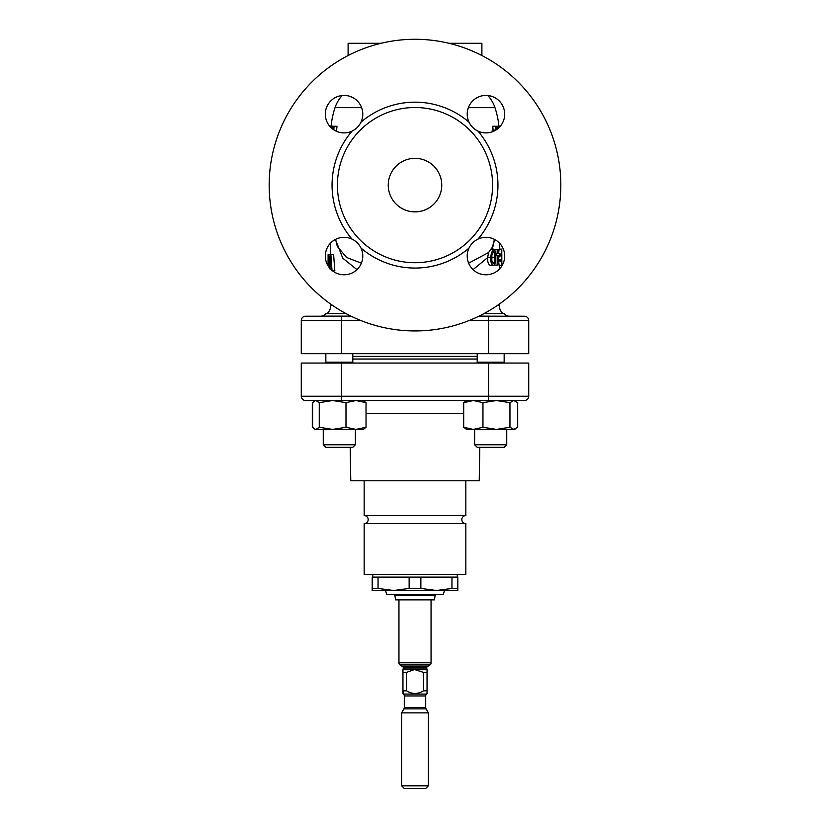<?xml version="1.0" encoding="UTF-8"?>
<svg xmlns="http://www.w3.org/2000/svg" width="830" height="830" viewBox="0 0 830 830"><rect width="100%" height="100%" fill="white"/><g stroke="black" fill="none" stroke-linecap="round" stroke-linejoin="round"><path stroke-width="1.25" d="M465.838 480.788L465.838 515.575A4.015 4.015 0 0 0 461.822 519.58A4.015 4.015 0 0 0 465.838 523.595L364.163 523.595A4.015 4.015 0 0 0 368.178 519.58A4.015 4.015 0 0 0 364.163 515.575L364.163 480.788M441.757 185.111A26.757 26.757 0 0 0 415 158.354A26.757 26.757 0 0 0 388.243 185.111A26.757 26.757 0 0 0 415 211.868A26.757 26.757 0 0 0 441.757 185.111M477.945 131.099A18.727 18.727 0 0 0 504.682 114.167A18.727 18.727 0 0 0 485.955 95.429A18.727 18.727 0 0 0 469.012 122.166C470.963 126.16 473.94 129.138 477.945 131.099A82.948 82.948 0 0 1 477.945 239.133C473.951 241.074 470.973 244.051 469.012 248.066A18.727 18.727 0 0 0 485.955 274.792A18.727 18.727 0 0 0 504.682 256.065A18.727 18.727 0 0 0 477.945 239.133M360.988 122.166A18.727 18.727 0 0 0 344.045 95.429A18.727 18.727 0 0 0 325.319 114.167A18.727 18.727 0 0 0 352.055 131.099C356.049 129.148 359.027 126.17 360.988 122.166A82.948 82.948 0 0 1 469.012 122.166M352.055 239.133A18.727 18.727 0 0 0 325.319 256.065A18.727 18.727 0 0 0 344.045 274.792A18.727 18.727 0 0 0 360.988 248.066C359.037 244.062 356.06 241.084 352.055 239.133A82.948 82.948 0 0 1 352.055 131.099M478.837 316.23L506.736 316.23L479.035 316.126M484.066 313.553L504.152 313.553L506.736 316.126M323.897 315.493A10.707 10.707 0 0 1 320.007 316.23L323.264 316.23L325.848 313.553L345.934 313.553M323.264 316.126L350.966 316.126M364.163 523.595L364.163 574.443L465.838 574.443L465.838 523.595M465.838 515.575L364.163 515.575M479.802 447.339L479.221 480.788L350.779 480.788L350.198 447.339M457.278 577.109L457.278 574.443M372.722 577.109L372.722 574.443M385.566 590.493L386.645 594.508L443.355 594.508L444.434 590.493M393.596 590.493L457.807 590.493L457.807 588.408L451.956 588.408L436.404 590.493L420.862 588.408L409.138 588.408L393.596 590.493L378.044 588.408L372.193 588.408L372.193 590.493L393.596 590.493M476.949 363.052L476.991 362.969A1.608 1.608 0 0 0 477.209 362.171L477.209 353.684M477.209 362.171L504.152 362.171L504.152 353.684M504.64 353.684A2.677 2.677 0 0 0 504.152 353.736L504.152 362.171A1.608 1.608 0 0 0 504.37 362.969L476.991 362.969M474.625 444.756L506.736 444.756L504.152 447.339L477.209 447.339L474.625 444.756L474.625 429.411M506.736 444.756L506.736 429.411L506.736 444.756L504.152 447.339M355.375 444.756L323.264 444.756L325.848 447.339L352.792 447.339L355.375 444.756L355.375 429.411M477.209 359.037L352.792 359.037M493.072 130.154A78.186 78.186 0 0 0 492.771 126.243L495.666 126.243A81.06 81.06 0 0 1 495.946 129.999M497.16 129.169A82.315 82.315 0 0 0 496.921 126.243L499.681 126.243A85.054 85.054 0 0 1 499.733 126.845M498.737 126.243L500.438 126.046M487.801 95.523A33.449 33.449 0 0 1 494.971 107.661L468.39 107.661M492.283 131.794A77.325 77.325 0 0 0 492.211 130.154L495.126 130.154A80.23 80.23 0 0 1 495.137 130.486M335.569 239.362L337.354 246.479L346.608 257.466L361.372 263.193M342.199 95.523A33.449 33.449 0 0 0 335.03 107.661A84.287 84.287 0 0 0 331.118 126.046M361.61 107.661L335.03 107.661M481.898 55.537L481.898 43.295L448.978 43.295M381.022 43.295L348.102 43.295L348.102 55.537M560.831 185.111A145.831 145.831 0 0 1 415 330.942A145.831 145.831 0 0 1 269.169 185.111A145.831 145.831 0 0 1 415 39.28A145.831 145.831 0 0 1 560.831 185.111M327.093 313.553A10.707 10.707 0 0 0 330.714 305.523L332.737 305.523M509.994 316.23A10.707 10.707 0 0 1 506.103 315.493L504.152 313.553M502.907 313.553A10.707 10.707 0 0 1 499.287 305.523L497.263 305.523M398.95 599.862L398.95 662.786A2.677 2.677 0 0 0 400.05 664.955A16.05 16.05 0 0 0 402.612 666.48A1.069 1.069 0 0 1 403.224 667.445L403.224 668.98A1.069 1.069 0 0 1 402.955 669.696L402.955 669.696M431.05 599.862L431.05 662.786A2.677 2.677 0 0 1 429.95 664.955A16.05 16.05 0 0 1 427.388 666.48L402.612 666.48M426.06 708.851L403.94 708.851L401.616 712.866L428.384 712.866L426.06 708.851A2.677 2.677 0 0 1 425.707 707.513L425.707 695.955A2.677 2.677 0 0 1 426.485 694.067L427.045 693.507L427.045 669.696A1.069 1.069 0 0 1 426.776 668.98L426.776 667.445A1.069 1.069 0 0 1 427.388 666.48M427.045 693.507L427.045 690.83L423.466 690.83L423.466 672.373L415 669.696M406.534 672.373L402.955 672.373L402.955 669.737L413.952 669.737L406.534 672.373L406.534 690.83C412.178 694.295 417.822 694.295 423.466 690.83M406.534 690.83L402.955 690.83L402.955 672.373M402.955 693.507L402.955 690.83L403.515 694.067L426.485 694.067M425.707 695.955L404.293 695.955A2.677 2.677 0 0 0 403.515 694.067M404.293 695.955L404.293 707.513L425.707 707.513M403.94 708.851A2.677 2.677 0 0 0 404.293 707.513M401.616 712.866L401.616 785.823L428.384 785.823L428.384 712.866M428.384 785.823L425.707 788.5L404.293 788.5L401.616 785.823M393.545 594.508A1.338 1.338 0 0 1 394.862 595.618L395.599 599.862L434.401 599.862L435.138 595.618A1.338 1.338 0 0 1 436.456 594.508M337.405 185.111A77.595 77.595 0 0 1 415 107.516A77.595 77.595 0 0 1 492.595 185.111A77.595 77.595 0 0 1 415 262.716A77.595 77.595 0 0 1 337.405 185.111M469.012 248.066A82.948 82.948 0 0 1 360.988 248.066M427.045 672.373L423.466 672.373M360.832 320.505L341.421 320.505L341.421 353.684L301.28 353.684L301.28 320.505A4.285 4.285 0 0 1 305.565 316.23L351.163 316.23M528.72 320.505A4.285 4.285 0 0 0 524.436 316.23A4.285 4.285 0 0 1 528.72 320.505L488.58 320.505L488.58 316.23L524.436 316.23A4.285 4.285 0 0 1 528.72 320.505L528.72 353.684L488.58 353.684L488.58 320.505L469.168 320.505M341.421 353.684L488.58 353.684M301.28 320.505A4.285 4.285 0 0 1 305.565 316.23A4.285 4.285 0 0 0 301.28 320.505L341.421 320.505L341.421 316.23M468.628 263.193L488.611 252.507L487.604 257.663L473.038 269.636M356.962 269.636L342.749 258.172L335.455 239.424M488.611 252.507L490.821 249.125L493.663 249.125L491.443 252.694L490.696 257.248C490.54 261.875 491.433 264.594 493.383 265.382L490.406 265.382C488.455 264.739 487.532 262.166 487.604 257.663M490.696 257.248L487.615 257.248M493.383 265.382C495.116 264.583 495.873 261.865 495.655 257.248L495.002 250.67L493.663 249.125M491.194 249.249L492.657 246.489L494.441 239.372M494.556 239.424L492.315 249.125M500.013 254.063L500.013 255.92L501.081 255.92L501.081 254.063L499.785 254.063M501.828 265.289L501.777 249.125L499.1 249.125L498.623 253.243M501.777 249.125L501.081 254.623M501.299 254.623L501.756 259.832L499.079 259.832M501.756 259.832L501.652 263.058M501.87 263.058L501.548 261.066L498.861 261.066L501.33 261.274L501.766 265.382L499.079 265.382L498.633 261.274M496.454 255.298L497.191 255.298L497.191 265.185L499.785 253.243L497.876 253.243L497.876 249.332L497.191 249.332L497.191 253.243L496.454 253.243L496.454 255.298L495.624 255.298M496.454 253.243L495.479 253.243M497.191 265.185L494.358 264.967M329.479 266.949L328.784 254.686L330.205 254.686L329.386 268.796M328.784 254.686L328.244 266.119M328.421 266.389L328.649 256.927L328.991 267.208M329.78 268.204L330.506 256.927L331.326 270.736M332.405 270.736L334.832 270.736L333.629 254.686L330.205 254.686M332.031 270.736L330.869 254.686M328.099 265.88L328.307 262.83M328.109 262.83L328.12 254.478L330.714 254.478M328.047 265.766L328.12 254.478M494.358 249.529L497.191 249.332M329.562 126.046L330.433 126.046L329.946 126.492M333.826 129.853A81.299 81.299 0 0 1 334.096 126.243L336.98 126.243A78.425 78.425 0 0 0 336.627 131.358M334.096 126.243L333.349 126.243A82.046 82.046 0 0 0 333.1 129.356M496.693 129.511A81.828 81.828 0 0 0 496.433 126.243L495.666 126.243M495.697 130.154L495.126 130.154M333.224 127.592L331.16 127.592L330.433 126.046L333.525 126.243M499.162 255.298L497.876 261.087L497.876 255.298L499.162 255.298L497.876 255.298M501.797 257.974L501.787 250.982L501.797 257.974M494.524 249.737L493.86 251.179L494.794 257.259L494.379 262.436L493.394 263.535C492.138 262.654 491.619 260.568 491.827 257.259L491.889 254.706L490.696 256.532M491.443 252.694L493.964 249.197M491.889 254.706L493.86 251.179M494.794 257.259L491.868 257.259L491.848 255.609M491.848 258.836L491.868 257.259M494.379 262.436L492.325 262.436M315.234 400.517L312.609 402.664L312.609 427.263L314.508 428.996L315.94 429.411L319.27 427.263L332.633 429.411L345.986 427.263L356.008 429.411L366.03 427.263L363.395 429.411L315.234 429.411L312.754 427.44M314.248 401.087L312.754 402.488M312.319 402.664L312.319 427.263M314.508 400.932L315.94 400.517L319.27 402.664L332.633 400.517L345.986 402.664L356.008 400.517L366.03 402.664L363.395 400.517M319.27 402.664L319.27 427.263M345.986 402.664L345.986 427.263M366.03 402.664L366.03 427.263M515.752 428.84L513.822 429.411L517.681 427.263L517.681 402.664L513.822 400.517L515.752 401.087M513.822 429.411L496.454 429.411L509.952 427.263L513.822 429.411M496.454 429.411L473.328 429.411L482.956 427.263L496.454 429.411M463.69 427.263L466.605 429.411L473.328 429.411L463.69 427.263L463.69 402.664L473.328 400.517L482.956 402.664L496.454 400.517L509.952 402.664L513.822 400.517M463.69 402.664L466.605 400.517M509.952 402.664L509.952 427.263M482.956 402.664L482.956 427.263M451.956 588.408L451.956 577.109L457.807 577.109L457.807 588.408M451.956 577.109L420.862 577.109L420.862 588.408M420.862 577.109L378.044 577.109L378.044 588.408M409.138 588.408L409.138 577.109M378.044 577.109L372.193 577.109L372.193 588.408M301.28 396.232L301.28 363.052L301.28 396.232L488.58 396.232L488.58 400.517L524.436 400.517A4.285 4.285 0 0 0 528.72 396.232L528.72 363.052L341.421 363.052L341.421 400.517L305.565 400.517A4.285 4.285 0 0 1 301.28 396.232A4.285 4.285 0 0 0 305.565 400.517M488.58 400.517L341.421 400.517M301.28 363.052L341.421 363.052M463.69 413.662L366.03 413.662M353.051 363.052L325.63 362.969L325.848 362.171L352.792 362.171L352.792 353.684M477.209 356.361L352.792 356.361M431.05 662.786L398.95 662.786M429.95 664.955L400.05 664.955M426.776 667.445L403.224 667.445M426.776 668.98L403.224 668.98M394.862 595.618L435.138 595.618M427.045 669.737L416.048 669.737M488.58 363.052L488.58 396.232L528.72 396.232M498.882 126.046A84.287 84.287 0 0 0 494.971 107.661M330.714 242.91L330.714 254.686M330.714 304.122L330.714 305.523M499.287 242.91L499.287 249.125M499.287 265.382L499.287 269.221M499.287 304.122L499.287 305.523M323.264 444.756L323.264 429.411M315.234 429.411L314.508 428.996M353.009 362.969L352.792 362.171M325.848 362.171L325.848 353.684"/></g></svg>
